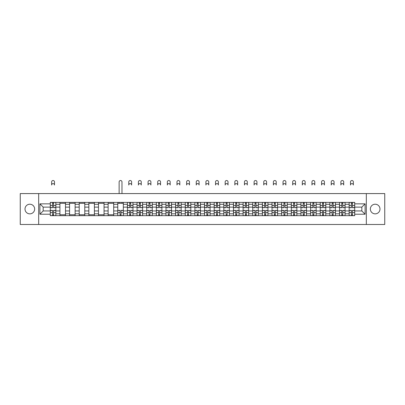 <?xml version="1.0" encoding="UTF-8"?>
<svg xmlns="http://www.w3.org/2000/svg" width="405" height="405" viewBox="0 0 405 405"><rect width="100%" height="100%" fill="white"/><g stroke="black" fill="none" stroke-linecap="round" stroke-linejoin="round"><path stroke-width="0.61" d="M375.172 204.216A4.819 4.819 0 0 0 370.352 209.036A4.819 4.819 0 0 0 375.172 213.855A4.819 4.819 0 0 0 379.991 209.036A4.819 4.819 0 0 0 375.172 204.216M29.828 204.216A4.819 4.819 0 0 0 25.009 209.036A4.819 4.819 0 0 0 29.828 213.855A4.819 4.819 0 0 0 34.648 209.036A4.819 4.819 0 0 0 29.828 204.216M366.333 224.486L384.75 224.486L384.75 193.585L20.25 193.585L20.25 224.486L366.333 224.486L366.333 193.585M59.925 215.678L59.925 204.277L55.849 204.277L55.849 215.678M55.849 204.277L55.849 202.394M59.925 204.277L59.925 202.394M65.489 202.394L65.489 215.678M69.569 215.678L69.569 202.394M75.127 202.394L75.127 215.678M79.208 215.678L79.208 202.394M84.772 202.394L84.772 215.678M88.847 215.678L88.847 202.394M94.411 202.394L94.411 215.678M98.491 215.678L98.491 202.394M104.05 202.394L104.05 215.678M108.13 215.678L108.13 202.394M113.694 202.394L113.694 215.678M117.769 215.678L117.769 202.394M123.333 202.394L123.333 215.678M127.413 215.678L127.413 202.394M132.977 202.394L132.977 215.678M137.052 215.678L137.052 202.394M142.616 202.394L142.616 215.678M146.696 215.678L146.696 202.394M152.255 202.394L152.255 215.678M156.335 215.678L156.335 202.394M161.899 202.394L161.899 215.678M165.974 215.678L165.974 202.394M171.538 202.394L171.538 215.678M175.618 215.678L175.618 202.394M181.177 202.394L181.177 215.678M185.257 215.678L185.257 202.394M190.821 202.394L190.821 215.678M194.896 215.678L194.896 202.394M200.46 202.394L200.46 215.678M204.54 215.678L204.54 202.394M210.104 202.394L210.104 215.678M214.179 215.678L214.179 202.394M219.743 202.394L219.743 215.678M223.823 215.678L223.823 202.394M229.382 202.394L229.382 215.678M233.462 215.678L233.462 202.394M239.026 202.394L239.026 215.678M243.101 215.678L243.101 202.394M248.665 202.394L248.665 215.678M252.745 215.678L252.745 202.394M258.304 202.394L258.304 215.678M262.384 215.678L262.384 202.394M267.948 202.394L267.948 215.678M272.023 215.678L272.023 202.394M277.587 202.394L277.587 215.678M281.667 215.678L281.667 202.394M287.231 202.394L287.231 215.678M291.306 215.678L291.306 202.394M296.87 202.394L296.87 215.678M300.95 215.678L300.95 202.394M306.509 202.394L306.509 215.678M310.589 215.678L310.589 202.394M316.153 202.394L316.153 215.678M320.228 215.678L320.228 202.394M325.792 202.394L325.792 215.678M329.873 215.678L329.873 202.394M335.431 202.394L335.431 215.678M339.511 215.678L339.511 202.394M345.075 202.394L345.075 215.678M349.15 215.678L349.15 202.394M349.15 210.949L345.075 210.949M339.511 210.949L335.431 210.949M329.873 210.949L325.792 210.949M320.228 210.949L316.153 210.949M310.589 210.949L306.509 210.949M300.95 210.949L296.87 210.949M291.306 210.949L287.231 210.949M281.667 210.949L277.587 210.949M272.023 210.949L267.948 210.949M262.384 210.949L258.304 210.949M252.745 210.949L248.665 210.949M243.101 210.949L239.026 210.949M233.462 210.949L229.382 210.949M223.823 210.949L219.743 210.949M214.179 210.949L210.104 210.949M204.54 210.949L200.46 210.949M194.896 210.949L190.821 210.949M185.257 210.949L181.177 210.949M175.618 210.949L171.538 210.949M165.974 210.949L161.899 210.949M156.335 210.949L152.255 210.949M146.696 210.949L142.616 210.949M137.052 210.949L132.977 210.949M127.413 210.949L123.333 210.949M117.769 210.949L113.694 210.949M108.13 210.949L104.05 210.949M98.491 210.949L94.411 210.949M88.847 210.949L84.772 210.949M79.208 210.949L75.127 210.949M69.569 210.949L65.489 210.949M59.925 210.949L55.849 210.949M349.15 207.122L345.075 207.122M339.511 207.122L335.431 207.122M329.873 207.122L325.792 207.122M320.228 207.122L316.153 207.122M310.589 207.122L306.509 207.122M300.95 207.122L296.87 207.122M291.306 207.122L287.231 207.122M281.667 207.122L277.587 207.122M272.023 207.122L267.948 207.122M262.384 207.122L258.304 207.122M252.745 207.122L248.665 207.122M243.101 207.122L239.026 207.122M233.462 207.122L229.382 207.122M223.823 207.122L219.743 207.122M214.179 207.122L210.104 207.122M204.54 207.122L200.46 207.122M194.896 207.122L190.821 207.122M185.257 207.122L181.177 207.122M175.618 207.122L171.538 207.122M165.974 207.122L161.899 207.122M156.335 207.122L152.255 207.122M146.696 207.122L142.616 207.122M137.052 207.122L132.977 207.122M127.413 207.122L123.333 207.122M117.769 207.122L113.694 207.122M108.13 207.122L104.05 207.122M98.491 207.122L94.411 207.122M88.847 207.122L84.772 207.122M79.208 207.122L75.127 207.122M69.569 207.122L65.489 207.122M59.925 207.122L55.849 207.122M43.178 210.949L50.286 210.949L50.286 207.122L43.178 207.122L43.178 210.949L39.903 214.225L39.903 203.847L50.286 203.847L50.286 207.122M354.714 207.122L354.714 210.949L361.822 210.949L361.822 207.122L354.714 207.122L354.714 202.394L50.286 202.394L50.286 203.847M354.714 203.847L365.097 203.847L365.097 214.225L354.714 214.225L354.714 210.949M50.286 210.949L50.286 215.678L354.714 215.678L354.714 214.225M50.286 214.225L39.903 214.225M38.667 224.486L38.667 193.585M53.592 214.751L52.539 214.751M52.539 203.32L53.592 203.32M65.489 214.751L59.925 214.751M59.925 203.32L65.489 203.32M75.127 214.751L69.569 214.751M69.569 203.32L75.127 203.32M84.772 214.751L79.208 214.751M79.208 203.32L84.772 203.32M94.411 214.751L88.847 214.751M88.847 203.32L94.411 203.32M104.05 214.751L98.491 214.751M98.491 203.32L104.05 203.32M113.694 214.751L108.13 214.751M108.13 203.32L113.694 203.32M121.08 214.751L120.027 214.751M117.769 203.32L123.333 203.32M130.719 214.751L129.666 214.751M129.666 203.32L130.719 203.32M140.358 214.751L139.31 214.751M139.31 203.32L140.358 203.32M150.002 214.751L148.949 214.751M148.949 203.32L150.002 203.32M159.641 214.751L158.593 214.751M158.593 203.32L159.641 203.32M169.28 214.751L168.232 214.751M168.232 203.32L169.28 203.32M178.924 214.751L177.871 214.751M177.871 203.32L178.924 203.32M188.563 214.751L187.515 214.751M187.515 203.32L188.563 203.32M198.207 214.751L197.154 214.751M197.154 203.32L198.207 203.32M207.846 214.751L206.793 214.751M206.793 203.32L207.846 203.32M217.485 214.751L216.437 214.751M216.437 203.32L217.485 203.32M227.129 214.751L226.076 214.751M226.076 203.32L227.129 203.32M236.768 214.751L235.72 214.751M235.72 203.32L236.768 203.32M246.407 214.751L245.359 214.751M245.359 203.32L246.407 203.32M256.051 214.751L254.998 214.751M254.998 203.32L256.051 203.32M265.69 214.751L264.642 214.751M264.642 203.32L265.69 203.32M275.334 214.751L274.281 214.751M274.281 203.32L275.334 203.32M284.973 214.751L283.92 214.751M283.92 203.32L284.973 203.32M294.612 214.751L293.564 214.751M293.564 203.32L294.612 203.32M304.256 214.751L303.203 214.751M303.203 203.32L304.256 203.32M313.895 214.751L312.847 214.751M312.847 203.32L313.895 203.32M323.534 214.751L322.486 214.751M322.486 203.32L323.534 203.32M333.178 214.751L332.125 214.751M332.125 203.32L333.178 203.32M342.817 214.751L341.769 214.751M341.769 203.32L342.817 203.32M352.461 214.751L351.408 214.751M351.408 203.32L352.461 203.32M39.903 203.847L43.178 207.122M361.822 210.949L365.097 214.225M361.822 207.122L365.097 203.847M54.488 185.024A1.423 1.423 0 0 0 53.065 183.607A1.423 1.423 0 0 0 51.643 185.024L51.643 181.936A1.423 1.423 0 0 1 53.065 180.514A1.423 1.423 0 0 1 54.488 181.936L54.488 185.024M53.592 207.704L53.592 202.454L55.814 202.454L55.814 207.704L53.592 207.704M52.539 203.259L53.592 203.259M52.539 202.454L50.316 202.454L50.316 207.704L52.539 207.704L52.539 202.454L53.592 202.454M52.539 210.362L52.539 215.617L50.316 215.617L50.316 210.362L52.539 210.362M53.592 214.812L52.539 214.812M53.592 215.617L55.814 215.617L55.814 210.362L53.592 210.362L53.592 215.617L52.539 215.617M131.615 185.024A1.423 1.423 0 0 0 130.192 183.607A1.423 1.423 0 0 0 128.77 185.024L128.77 181.936A1.423 1.423 0 0 1 130.192 180.514A1.423 1.423 0 0 1 131.615 181.936L131.615 185.024M130.719 207.704L130.719 202.454L132.941 202.454L132.941 207.704L130.719 207.704M129.666 203.259L130.719 203.259M129.666 202.454L127.443 202.454L127.443 207.704L129.666 207.704L129.666 202.454L130.719 202.454M141.254 185.024A1.423 1.423 0 0 0 139.836 183.607A1.423 1.423 0 0 0 138.414 185.024L138.414 181.936A1.423 1.423 0 0 1 139.836 180.514A1.423 1.423 0 0 1 141.254 181.936L141.254 185.024M140.358 207.704L140.358 202.454L142.585 202.454L142.585 207.704L140.358 207.704M139.31 203.259L140.358 203.259M139.31 202.454L137.082 202.454L137.082 207.704L139.31 207.704L139.31 202.454L140.358 202.454M150.898 185.024A1.423 1.423 0 0 0 149.475 183.607A1.423 1.423 0 0 0 148.053 185.024L148.053 181.936A1.423 1.423 0 0 1 149.475 180.514A1.423 1.423 0 0 1 150.898 181.936L150.898 185.024M150.002 207.704L150.002 202.454L152.224 202.454L152.224 207.704L150.002 207.704M148.949 203.259L150.002 203.259M148.949 202.454L146.726 202.454L146.726 207.704L148.949 207.704L148.949 202.454L150.002 202.454M160.537 185.024A1.423 1.423 0 0 0 159.114 183.607A1.423 1.423 0 0 0 157.697 185.024L157.697 181.936A1.423 1.423 0 0 1 159.114 180.514A1.423 1.423 0 0 1 160.537 181.936L160.537 185.024M159.641 207.704L159.641 202.454L161.868 202.454L161.868 207.704L159.641 207.704M158.593 203.259L159.641 203.259M158.593 202.454L156.365 202.454L156.365 207.704L158.593 207.704L158.593 202.454L159.641 202.454M170.176 185.024A1.423 1.423 0 0 0 168.758 183.607A1.423 1.423 0 0 0 167.336 185.024L167.336 181.936A1.423 1.423 0 0 1 168.758 180.514A1.423 1.423 0 0 1 170.176 181.936L170.176 185.024M169.28 207.704L169.28 202.454L171.507 202.454L171.507 207.704L169.28 207.704M168.232 203.259L169.28 203.259M168.232 202.454L166.004 202.454L166.004 207.704L168.232 207.704L168.232 202.454L169.28 202.454M121.976 193.585L121.976 181.936A1.423 1.423 0 0 0 120.553 180.514A1.423 1.423 0 0 0 119.131 181.936L119.131 193.585M120.027 210.362L120.027 215.617L117.804 215.617L117.804 210.362L120.027 210.362M121.08 214.812L120.027 214.812M121.08 215.617L123.302 215.617L123.302 210.362L121.08 210.362L121.08 215.617L120.027 215.617M121.976 202.394L121.976 203.32M119.131 202.394L119.131 203.32M129.666 210.362L129.666 215.617L127.443 215.617L127.443 210.362L129.666 210.362M130.719 214.812L129.666 214.812M130.719 215.617L132.941 215.617L132.941 210.362L130.719 210.362L130.719 215.617L129.666 215.617M139.31 210.362L139.31 215.617L137.082 215.617L137.082 210.362L139.31 210.362M140.358 214.812L139.31 214.812M140.358 215.617L142.585 215.617L142.585 210.362L140.358 210.362L140.358 215.617L139.31 215.617M148.949 210.362L148.949 215.617L146.726 215.617L146.726 210.362L148.949 210.362M150.002 214.812L148.949 214.812M150.002 215.617L152.224 215.617L152.224 210.362L150.002 210.362L150.002 215.617L148.949 215.617M158.593 210.362L158.593 215.617L156.365 215.617L156.365 210.362L158.593 210.362M159.641 214.812L158.593 214.812M159.641 215.617L161.868 215.617L161.868 210.362L159.641 210.362L159.641 215.617L158.593 215.617M168.232 210.362L168.232 215.617L166.004 215.617L166.004 210.362L168.232 210.362M169.28 214.812L168.232 214.812M169.28 215.617L171.507 215.617L171.507 210.362L169.28 210.362L169.28 215.617L168.232 215.617M179.82 185.024A1.423 1.423 0 0 0 178.397 183.607A1.423 1.423 0 0 0 176.975 185.024L176.975 181.936A1.423 1.423 0 0 1 178.397 180.514A1.423 1.423 0 0 1 179.82 181.936L179.82 185.024M178.924 207.704L178.924 202.454L181.146 202.454L181.146 207.704L178.924 207.704M177.871 203.259L178.924 203.259M177.871 202.454L175.648 202.454L175.648 207.704L177.871 207.704L177.871 202.454L178.924 202.454M177.871 210.362L177.871 215.617L175.648 215.617L175.648 210.362L177.871 210.362M178.924 214.812L177.871 214.812M178.924 215.617L181.146 215.617L181.146 210.362L178.924 210.362L178.924 215.617L177.871 215.617M189.459 185.024A1.423 1.423 0 0 0 188.036 183.607A1.423 1.423 0 0 0 186.619 185.024L186.619 181.936A1.423 1.423 0 0 1 188.036 180.514A1.423 1.423 0 0 1 189.459 181.936L189.459 185.024M188.563 207.704L188.563 202.454L190.79 202.454L190.79 207.704L188.563 207.704M187.515 203.259L188.563 203.259M187.515 202.454L185.287 202.454L185.287 207.704L187.515 207.704L187.515 202.454L188.563 202.454M187.515 210.362L187.515 215.617L185.287 215.617L185.287 210.362L187.515 210.362M188.563 214.812L187.515 214.812M188.563 215.617L190.79 215.617L190.79 210.362L188.563 210.362L188.563 215.617L187.515 215.617M199.103 185.024A1.423 1.423 0 0 0 197.68 183.607A1.423 1.423 0 0 0 196.258 185.024L196.258 181.936A1.423 1.423 0 0 1 197.68 180.514A1.423 1.423 0 0 1 199.103 181.936L199.103 185.024M198.207 207.704L198.207 202.454L200.429 202.454L200.429 207.704L198.207 207.704M197.154 203.259L198.207 203.259M197.154 202.454L194.932 202.454L194.932 207.704L197.154 207.704L197.154 202.454L198.207 202.454M208.742 185.024A1.423 1.423 0 0 0 207.319 183.607A1.423 1.423 0 0 0 205.897 185.024L205.897 181.936A1.423 1.423 0 0 1 207.319 180.514A1.423 1.423 0 0 1 208.742 181.936L208.742 185.024M207.846 207.704L207.846 202.454L210.068 202.454L210.068 207.704L207.846 207.704M206.793 203.259L207.846 203.259M206.793 202.454L204.571 202.454L204.571 207.704L206.793 207.704L206.793 202.454L207.846 202.454M218.381 185.024A1.423 1.423 0 0 0 216.964 183.607A1.423 1.423 0 0 0 215.541 185.024L215.541 181.936A1.423 1.423 0 0 1 216.964 180.514A1.423 1.423 0 0 1 218.381 181.936L218.381 185.024M217.485 207.704L217.485 202.454L219.712 202.454L219.712 207.704L217.485 207.704M216.437 203.259L217.485 203.259M216.437 202.454L214.21 202.454L214.21 207.704L216.437 207.704L216.437 202.454L217.485 202.454M228.025 185.024A1.423 1.423 0 0 0 226.603 183.607A1.423 1.423 0 0 0 225.18 185.024L225.18 181.936A1.423 1.423 0 0 1 226.603 180.514A1.423 1.423 0 0 1 228.025 181.936L228.025 185.024M227.129 207.704L227.129 202.454L229.351 202.454L229.351 207.704L227.129 207.704M226.076 203.259L227.129 203.259M226.076 202.454L223.854 202.454L223.854 207.704L226.076 207.704L226.076 202.454L227.129 202.454M237.664 185.024A1.423 1.423 0 0 0 236.242 183.607A1.423 1.423 0 0 0 234.824 185.024L234.824 181.936A1.423 1.423 0 0 1 236.242 180.514A1.423 1.423 0 0 1 237.664 181.936L237.664 185.024M236.768 207.704L236.768 202.454L238.996 202.454L238.996 207.704L236.768 207.704M235.72 203.259L236.768 203.259M235.72 202.454L233.493 202.454L233.493 207.704L235.72 207.704L235.72 202.454L236.768 202.454M247.303 185.024A1.423 1.423 0 0 0 245.886 183.607A1.423 1.423 0 0 0 244.463 185.024L244.463 181.936A1.423 1.423 0 0 1 245.886 180.514A1.423 1.423 0 0 1 247.303 181.936L247.303 185.024M246.407 207.704L246.407 202.454L248.635 202.454L248.635 207.704L246.407 207.704M245.359 203.259L246.407 203.259M245.359 202.454L243.132 202.454L243.132 207.704L245.359 207.704L245.359 202.454L246.407 202.454M256.947 185.024A1.423 1.423 0 0 0 255.525 183.607A1.423 1.423 0 0 0 254.102 185.024L254.102 181.936A1.423 1.423 0 0 1 255.525 180.514A1.423 1.423 0 0 1 256.947 181.936L256.947 185.024M256.051 207.704L256.051 202.454L258.274 202.454L258.274 207.704L256.051 207.704M254.998 203.259L256.051 203.259M254.998 202.454L252.776 202.454L252.776 207.704L254.998 207.704L254.998 202.454L256.051 202.454M266.586 185.024A1.423 1.423 0 0 0 265.164 183.607A1.423 1.423 0 0 0 263.746 185.024L263.746 181.936A1.423 1.423 0 0 1 265.164 180.514A1.423 1.423 0 0 1 266.586 181.936L266.586 185.024M265.69 207.704L265.69 202.454L267.918 202.454L267.918 207.704L265.69 207.704M264.642 203.259L265.69 203.259M264.642 202.454L262.415 202.454L262.415 207.704L264.642 207.704L264.642 202.454L265.69 202.454M276.23 185.024A1.423 1.423 0 0 0 274.808 183.607A1.423 1.423 0 0 0 273.385 185.024L273.385 181.936A1.423 1.423 0 0 1 274.808 180.514A1.423 1.423 0 0 1 276.23 181.936L276.23 185.024M275.334 207.704L275.334 202.454L277.557 202.454L277.557 207.704L275.334 207.704M274.281 203.259L275.334 203.259M274.281 202.454L272.059 202.454L272.059 207.704L274.281 207.704L274.281 202.454L275.334 202.454M285.869 185.024A1.423 1.423 0 0 0 284.447 183.607A1.423 1.423 0 0 0 283.024 185.024L283.024 181.936A1.423 1.423 0 0 1 284.447 180.514A1.423 1.423 0 0 1 285.869 181.936L285.869 185.024M284.973 207.704L284.973 202.454L287.196 202.454L287.196 207.704L284.973 207.704M283.92 203.259L284.973 203.259M283.92 202.454L281.698 202.454L281.698 207.704L283.92 207.704L283.92 202.454L284.973 202.454M295.508 185.024A1.423 1.423 0 0 0 294.091 183.607A1.423 1.423 0 0 0 292.668 185.024L292.668 181.936A1.423 1.423 0 0 1 294.091 180.514A1.423 1.423 0 0 1 295.508 181.936L295.508 185.024M294.612 207.704L294.612 202.454L296.84 202.454L296.84 207.704L294.612 207.704M293.564 203.259L294.612 203.259M293.564 202.454L291.337 202.454L291.337 207.704L293.564 207.704L293.564 202.454L294.612 202.454M305.152 185.024A1.423 1.423 0 0 0 303.73 183.607A1.423 1.423 0 0 0 302.307 185.024L302.307 181.936A1.423 1.423 0 0 1 303.73 180.514A1.423 1.423 0 0 1 305.152 181.936L305.152 185.024M304.256 207.704L304.256 202.454L306.479 202.454L306.479 207.704L304.256 207.704M303.203 203.259L304.256 203.259M303.203 202.454L300.981 202.454L300.981 207.704L303.203 207.704L303.203 202.454L304.256 202.454M314.791 185.024A1.423 1.423 0 0 0 313.369 183.607A1.423 1.423 0 0 0 311.951 185.024L311.951 181.936A1.423 1.423 0 0 1 313.369 180.514A1.423 1.423 0 0 1 314.791 181.936L314.791 185.024M313.895 207.704L313.895 202.454L316.123 202.454L316.123 207.704L313.895 207.704M312.847 203.259L313.895 203.259M312.847 202.454L310.62 202.454L310.62 207.704L312.847 207.704L312.847 202.454L313.895 202.454M324.43 185.024A1.423 1.423 0 0 0 323.013 183.607A1.423 1.423 0 0 0 321.59 185.024L321.59 181.936A1.423 1.423 0 0 1 323.013 180.514A1.423 1.423 0 0 1 324.43 181.936L324.43 185.024M323.534 207.704L323.534 202.454L325.762 202.454L325.762 207.704L323.534 207.704M322.486 203.259L323.534 203.259M322.486 202.454L320.259 202.454L320.259 207.704L322.486 207.704L322.486 202.454L323.534 202.454M334.074 185.024A1.423 1.423 0 0 0 332.652 183.607A1.423 1.423 0 0 0 331.229 185.024L331.229 181.936A1.423 1.423 0 0 1 332.652 180.514A1.423 1.423 0 0 1 334.074 181.936L334.074 185.024M333.178 207.704L333.178 202.454L335.401 202.454L335.401 207.704L333.178 207.704M332.125 203.259L333.178 203.259M332.125 202.454L329.903 202.454L329.903 207.704L332.125 207.704L332.125 202.454L333.178 202.454M343.713 185.024A1.423 1.423 0 0 0 342.291 183.607A1.423 1.423 0 0 0 340.873 185.024L340.873 181.936A1.423 1.423 0 0 1 342.291 180.514A1.423 1.423 0 0 1 343.713 181.936L343.713 185.024M342.817 207.704L342.817 202.454L345.045 202.454L345.045 207.704L342.817 207.704M341.769 203.259L342.817 203.259M341.769 202.454L339.542 202.454L339.542 207.704L341.769 207.704L341.769 202.454L342.817 202.454M197.154 210.362L197.154 215.617L194.932 215.617L194.932 210.362L197.154 210.362M198.207 214.812L197.154 214.812M198.207 215.617L200.429 215.617L200.429 210.362L198.207 210.362L198.207 215.617L197.154 215.617M206.793 210.362L206.793 215.617L204.571 215.617L204.571 210.362L206.793 210.362M207.846 214.812L206.793 214.812M207.846 215.617L210.068 215.617L210.068 210.362L207.846 210.362L207.846 215.617L206.793 215.617M216.437 210.362L216.437 215.617L214.21 215.617L214.21 210.362L216.437 210.362M217.485 214.812L216.437 214.812M217.485 215.617L219.712 215.617L219.712 210.362L217.485 210.362L217.485 215.617L216.437 215.617M226.076 210.362L226.076 215.617L223.854 215.617L223.854 210.362L226.076 210.362M227.129 214.812L226.076 214.812M227.129 215.617L229.351 215.617L229.351 210.362L227.129 210.362L227.129 215.617L226.076 215.617M235.72 210.362L235.72 215.617L233.493 215.617L233.493 210.362L235.72 210.362M236.768 214.812L235.72 214.812M236.768 215.617L238.996 215.617L238.996 210.362L236.768 210.362L236.768 215.617L235.72 215.617M245.359 210.362L245.359 215.617L243.132 215.617L243.132 210.362L245.359 210.362M246.407 214.812L245.359 214.812M246.407 215.617L248.635 215.617L248.635 210.362L246.407 210.362L246.407 215.617L245.359 215.617M254.998 210.362L254.998 215.617L252.776 215.617L252.776 210.362L254.998 210.362M256.051 214.812L254.998 214.812M256.051 215.617L258.274 215.617L258.274 210.362L256.051 210.362L256.051 215.617L254.998 215.617M264.642 210.362L264.642 215.617L262.415 215.617L262.415 210.362L264.642 210.362M265.69 214.812L264.642 214.812M265.69 215.617L267.918 215.617L267.918 210.362L265.69 210.362L265.69 215.617L264.642 215.617M274.281 210.362L274.281 215.617L272.059 215.617L272.059 210.362L274.281 210.362M275.334 214.812L274.281 214.812M275.334 215.617L277.557 215.617L277.557 210.362L275.334 210.362L275.334 215.617L274.281 215.617M283.92 210.362L283.92 215.617L281.698 215.617L281.698 210.362L283.92 210.362M284.973 214.812L283.92 214.812M284.973 215.617L287.196 215.617L287.196 210.362L284.973 210.362L284.973 215.617L283.92 215.617M293.564 210.362L293.564 215.617L291.337 215.617L291.337 210.362L293.564 210.362M294.612 214.812L293.564 214.812M294.612 215.617L296.84 215.617L296.84 210.362L294.612 210.362L294.612 215.617L293.564 215.617M303.203 210.362L303.203 215.617L300.981 215.617L300.981 210.362L303.203 210.362M304.256 214.812L303.203 214.812M304.256 215.617L306.479 215.617L306.479 210.362L304.256 210.362L304.256 215.617L303.203 215.617M312.847 210.362L312.847 215.617L310.62 215.617L310.62 210.362L312.847 210.362M313.895 214.812L312.847 214.812M313.895 215.617L316.123 215.617L316.123 210.362L313.895 210.362L313.895 215.617L312.847 215.617M322.486 210.362L322.486 215.617L320.259 215.617L320.259 210.362L322.486 210.362M323.534 214.812L322.486 214.812M323.534 215.617L325.762 215.617L325.762 210.362L323.534 210.362L323.534 215.617L322.486 215.617M332.125 210.362L332.125 215.617L329.903 215.617L329.903 210.362L332.125 210.362M333.178 214.812L332.125 214.812M333.178 215.617L335.401 215.617L335.401 210.362L333.178 210.362L333.178 215.617L332.125 215.617M341.769 210.362L341.769 215.617L339.542 215.617L339.542 210.362L341.769 210.362M342.817 214.812L341.769 214.812M342.817 215.617L345.045 215.617L345.045 210.362L342.817 210.362L342.817 215.617L341.769 215.617M353.357 185.024A1.423 1.423 0 0 0 351.935 183.607A1.423 1.423 0 0 0 350.512 185.024L350.512 181.936A1.423 1.423 0 0 1 351.935 180.514A1.423 1.423 0 0 1 353.357 181.936L353.357 185.024M352.461 207.704L352.461 202.454L354.684 202.454L354.684 207.704L352.461 207.704M351.408 203.259L352.461 203.259M351.408 202.454L349.186 202.454L349.186 207.704L351.408 207.704L351.408 202.454L352.461 202.454M351.408 210.362L351.408 215.617L349.186 215.617L349.186 210.362L351.408 210.362M352.461 214.812L351.408 214.812M352.461 215.617L354.684 215.617L354.684 210.362L352.461 210.362L352.461 215.617L351.408 215.617M339.511 204.277L335.431 204.277M329.873 204.277L325.792 204.277M320.228 204.277L316.153 204.277M310.589 204.277L306.509 204.277M300.95 204.277L296.87 204.277M291.306 204.277L287.231 204.277M281.667 204.277L277.587 204.277M272.023 204.277L267.948 204.277M262.384 204.277L258.304 204.277M252.745 204.277L248.665 204.277M243.101 204.277L239.026 204.277M233.462 204.277L229.382 204.277M223.823 204.277L219.743 204.277M214.179 204.277L210.104 204.277M204.54 204.277L200.46 204.277M194.896 204.277L190.821 204.277M185.257 204.277L181.177 204.277M175.618 204.277L171.538 204.277M165.974 204.277L161.899 204.277M156.335 204.277L152.255 204.277M146.696 204.277L142.616 204.277M137.052 204.277L132.977 204.277M127.413 204.277L123.333 204.277M117.769 204.277L113.694 204.277M108.13 204.277L104.05 204.277M98.491 204.277L94.411 204.277M88.847 204.277L84.772 204.277M79.208 204.277L75.127 204.277M69.569 204.277L65.489 204.277M349.15 204.277L345.075 204.277M339.511 213.794L335.431 213.794M329.873 213.794L325.792 213.794M320.228 213.794L316.153 213.794M310.589 213.794L306.509 213.794M300.95 213.794L296.87 213.794M291.306 213.794L287.231 213.794M281.667 213.794L277.587 213.794M272.023 213.794L267.948 213.794M262.384 213.794L258.304 213.794M252.745 213.794L248.665 213.794M243.101 213.794L239.026 213.794M233.462 213.794L229.382 213.794M223.823 213.794L219.743 213.794M214.179 213.794L210.104 213.794M204.54 213.794L200.46 213.794M194.896 213.794L190.821 213.794M185.257 213.794L181.177 213.794M175.618 213.794L171.538 213.794M165.974 213.794L161.899 213.794M156.335 213.794L152.255 213.794M146.696 213.794L142.616 213.794M137.052 213.794L132.977 213.794M127.413 213.794L123.333 213.794M117.769 213.794L113.694 213.794M108.13 213.794L104.05 213.794M98.491 213.794L94.411 213.794M88.847 213.794L84.772 213.794M79.208 213.794L75.127 213.794M69.569 213.794L65.489 213.794M59.925 213.794L55.849 213.794M349.15 213.794L345.075 213.794M53.592 207.578L55.814 207.578M53.592 205.487L55.814 205.487M50.316 207.578L52.539 207.578M50.316 205.487L52.539 205.487M52.539 210.494L50.316 210.494M52.539 212.579L50.316 212.579M55.814 210.494L53.592 210.494M55.814 212.579L53.592 212.579M130.719 207.578L132.941 207.578M130.719 205.487L132.941 205.487M127.443 207.578L129.666 207.578M127.443 205.487L129.666 205.487M140.358 207.578L142.585 207.578M140.358 205.487L142.585 205.487M137.082 207.578L139.31 207.578M137.082 205.487L139.31 205.487M150.002 207.578L152.224 207.578M150.002 205.487L152.224 205.487M146.726 207.578L148.949 207.578M146.726 205.487L148.949 205.487M159.641 207.578L161.868 207.578M159.641 205.487L161.868 205.487M156.365 207.578L158.593 207.578M156.365 205.487L158.593 205.487M169.28 207.578L171.507 207.578M169.28 205.487L171.507 205.487M166.004 207.578L168.232 207.578M166.004 205.487L168.232 205.487M120.027 210.494L117.804 210.494M120.027 212.579L117.804 212.579M123.302 210.494L121.08 210.494M123.302 212.579L121.08 212.579M129.666 210.494L127.443 210.494M129.666 212.579L127.443 212.579M132.941 210.494L130.719 210.494M132.941 212.579L130.719 212.579M139.31 210.494L137.082 210.494M139.31 212.579L137.082 212.579M142.585 210.494L140.358 210.494M142.585 212.579L140.358 212.579M148.949 210.494L146.726 210.494M148.949 212.579L146.726 212.579M152.224 210.494L150.002 210.494M152.224 212.579L150.002 212.579M158.593 210.494L156.365 210.494M158.593 212.579L156.365 212.579M161.868 210.494L159.641 210.494M161.868 212.579L159.641 212.579M168.232 210.494L166.004 210.494M168.232 212.579L166.004 212.579M171.507 210.494L169.28 210.494M171.507 212.579L169.28 212.579M178.924 207.578L181.146 207.578M178.924 205.487L181.146 205.487M175.648 207.578L177.871 207.578M175.648 205.487L177.871 205.487M177.871 210.494L175.648 210.494M177.871 212.579L175.648 212.579M181.146 210.494L178.924 210.494M181.146 212.579L178.924 212.579M188.563 207.578L190.79 207.578M188.563 205.487L190.79 205.487M185.287 207.578L187.515 207.578M185.287 205.487L187.515 205.487M187.515 210.494L185.287 210.494M187.515 212.579L185.287 212.579M190.79 210.494L188.563 210.494M190.79 212.579L188.563 212.579M198.207 207.578L200.429 207.578M198.207 205.487L200.429 205.487M194.932 207.578L197.154 207.578M194.932 205.487L197.154 205.487M207.846 207.578L210.068 207.578M207.846 205.487L210.068 205.487M204.571 207.578L206.793 207.578M204.571 205.487L206.793 205.487M217.485 207.578L219.712 207.578M217.485 205.487L219.712 205.487M214.21 207.578L216.437 207.578M214.21 205.487L216.437 205.487M227.129 207.578L229.351 207.578M227.129 205.487L229.351 205.487M223.854 207.578L226.076 207.578M223.854 205.487L226.076 205.487M236.768 207.578L238.996 207.578M236.768 205.487L238.996 205.487M233.493 207.578L235.72 207.578M233.493 205.487L235.72 205.487M246.407 207.578L248.635 207.578M246.407 205.487L248.635 205.487M243.132 207.578L245.359 207.578M243.132 205.487L245.359 205.487M256.051 207.578L258.274 207.578M256.051 205.487L258.274 205.487M252.776 207.578L254.998 207.578M252.776 205.487L254.998 205.487M265.69 207.578L267.918 207.578M265.69 205.487L267.918 205.487M262.415 207.578L264.642 207.578M262.415 205.487L264.642 205.487M275.334 207.578L277.557 207.578M275.334 205.487L277.557 205.487M272.059 207.578L274.281 207.578M272.059 205.487L274.281 205.487M284.973 207.578L287.196 207.578M284.973 205.487L287.196 205.487M281.698 207.578L283.92 207.578M281.698 205.487L283.92 205.487M294.612 207.578L296.84 207.578M294.612 205.487L296.84 205.487M291.337 207.578L293.564 207.578M291.337 205.487L293.564 205.487M304.256 207.578L306.479 207.578M304.256 205.487L306.479 205.487M300.981 207.578L303.203 207.578M300.981 205.487L303.203 205.487M313.895 207.578L316.123 207.578M313.895 205.487L316.123 205.487M310.62 207.578L312.847 207.578M310.62 205.487L312.847 205.487M323.534 207.578L325.762 207.578M323.534 205.487L325.762 205.487M320.259 207.578L322.486 207.578M320.259 205.487L322.486 205.487M333.178 207.578L335.401 207.578M333.178 205.487L335.401 205.487M329.903 207.578L332.125 207.578M329.903 205.487L332.125 205.487M342.817 207.578L345.045 207.578M342.817 205.487L345.045 205.487M339.542 207.578L341.769 207.578M339.542 205.487L341.769 205.487M197.154 210.494L194.932 210.494M197.154 212.579L194.932 212.579M200.429 210.494L198.207 210.494M200.429 212.579L198.207 212.579M206.793 210.494L204.571 210.494M206.793 212.579L204.571 212.579M210.068 210.494L207.846 210.494M210.068 212.579L207.846 212.579M216.437 210.494L214.21 210.494M216.437 212.579L214.21 212.579M219.712 210.494L217.485 210.494M219.712 212.579L217.485 212.579M226.076 210.494L223.854 210.494M226.076 212.579L223.854 212.579M229.351 210.494L227.129 210.494M229.351 212.579L227.129 212.579M235.72 210.494L233.493 210.494M235.72 212.579L233.493 212.579M238.996 210.494L236.768 210.494M238.996 212.579L236.768 212.579M245.359 210.494L243.132 210.494M245.359 212.579L243.132 212.579M248.635 210.494L246.407 210.494M248.635 212.579L246.407 212.579M254.998 210.494L252.776 210.494M254.998 212.579L252.776 212.579M258.274 210.494L256.051 210.494M258.274 212.579L256.051 212.579M264.642 210.494L262.415 210.494M264.642 212.579L262.415 212.579M267.918 210.494L265.69 210.494M267.918 212.579L265.69 212.579M274.281 210.494L272.059 210.494M274.281 212.579L272.059 212.579M277.557 210.494L275.334 210.494M277.557 212.579L275.334 212.579M283.92 210.494L281.698 210.494M283.92 212.579L281.698 212.579M287.196 210.494L284.973 210.494M287.196 212.579L284.973 212.579M293.564 210.494L291.337 210.494M293.564 212.579L291.337 212.579M296.84 210.494L294.612 210.494M296.84 212.579L294.612 212.579M303.203 210.494L300.981 210.494M303.203 212.579L300.981 212.579M306.479 210.494L304.256 210.494M306.479 212.579L304.256 212.579M312.847 210.494L310.62 210.494M312.847 212.579L310.62 212.579M316.123 210.494L313.895 210.494M316.123 212.579L313.895 212.579M322.486 210.494L320.259 210.494M322.486 212.579L320.259 212.579M325.762 210.494L323.534 210.494M325.762 212.579L323.534 212.579M332.125 210.494L329.903 210.494M332.125 212.579L329.903 212.579M335.401 210.494L333.178 210.494M335.401 212.579L333.178 212.579M341.769 210.494L339.542 210.494M341.769 212.579L339.542 212.579M345.045 210.494L342.817 210.494M345.045 212.579L342.817 212.579M352.461 207.578L354.684 207.578M352.461 205.487L354.684 205.487M349.186 207.578L351.408 207.578M349.186 205.487L351.408 205.487M351.408 210.494L349.186 210.494M351.408 212.579L349.186 212.579M354.684 210.494L352.461 210.494M354.684 212.579L352.461 212.579"/></g></svg>
